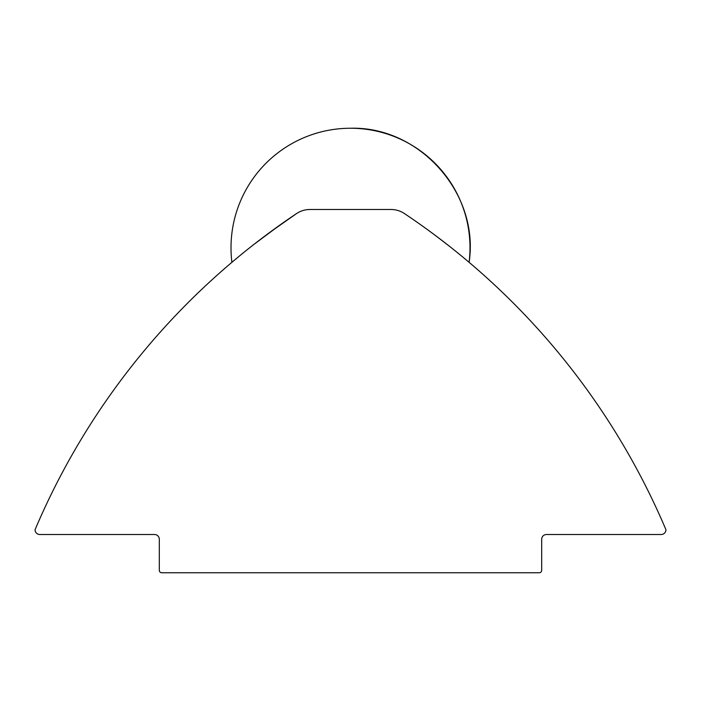 <?xml version="1.0" encoding="UTF-8"?>
<svg xmlns="http://www.w3.org/2000/svg" width="701" height="701" viewBox="0 0 701 701"><rect width="100%" height="100%" fill="white"/><g stroke="black" fill="none" stroke-linecap="round" stroke-linejoin="round"><path stroke-width="1.05" d="M406.352 214.848L404.389 213.533A716.93 716.93 0 0 1 665.95 529.737A4.776 4.776 0 0 1 661.174 534.512L546.465 534.512A4.776 4.776 0 0 0 541.68 539.288L541.68 570.36A2.392 2.392 0 0 1 539.288 572.752L161.712 572.752A2.392 2.392 0 0 1 159.32 570.36L159.32 539.288A4.776 4.776 0 0 0 154.535 534.512L39.826 534.512A4.776 4.776 0 0 1 35.05 529.737A716.93 716.93 0 0 1 296.611 213.533L269.289 232.741M404.389 213.533C442.673 239.111 469.556 262.831 469.1 262.314C469.556 262.831 442.673 239.111 404.389 213.533C442.673 239.111 469.556 262.831 469.1 262.314C469.556 262.831 442.673 239.111 404.389 213.533A23.895 23.895 0 0 0 391.105 209.503L309.895 209.503A23.895 23.895 0 0 0 296.611 213.533C258.327 239.111 231.444 262.831 231.9 262.314C231.444 262.831 258.327 239.111 296.611 213.533C258.327 239.111 231.444 262.831 231.9 262.314C231.444 262.831 258.327 239.111 296.611 213.533M437.275 236.894L449.902 246.629M280.041 224.951L253.832 244.474M350.5 128.248C419.768 126.136 479.65 193.818 469.1 262.314A119.485 119.485 0 0 0 350.5 128.248A119.485 119.485 0 0 0 231.9 262.314"/></g></svg>
